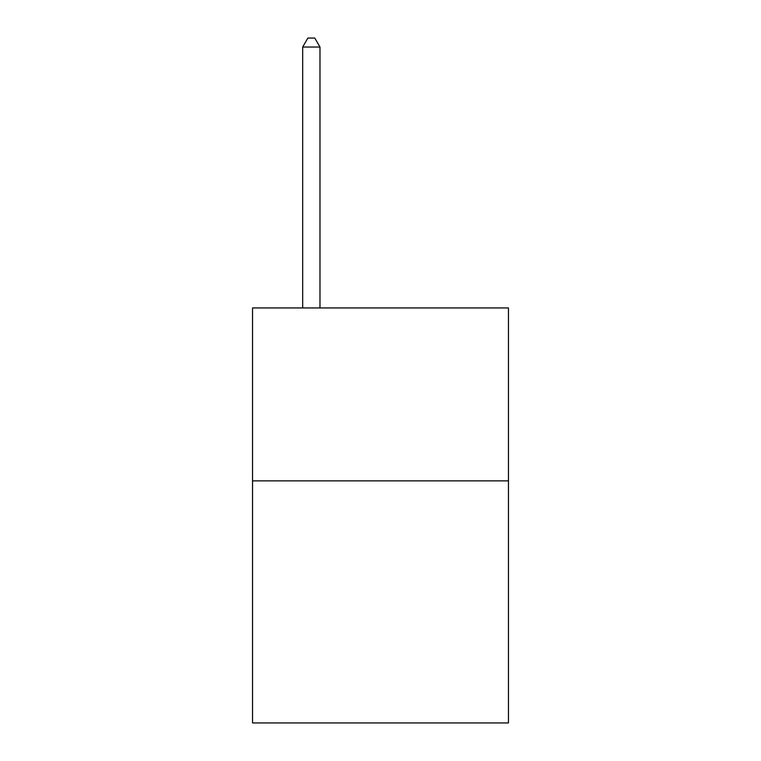 <?xml version="1.0" encoding="UTF-8"?>
<svg xmlns="http://www.w3.org/2000/svg" width="761" height="761" viewBox="0 0 761 761"><rect width="100%" height="100%" fill="white"/><g stroke="black" fill="none" stroke-linecap="round" stroke-linejoin="round"><path stroke-width="1.14" d="M508.462 480.866L508.462 722.95L252.538 722.95L252.538 307.939L508.462 307.939L508.462 480.866L252.538 480.866M319.981 307.939L319.981 47.039L302.688 47.039L302.688 307.939M302.688 47.039L307.872 38.05L314.788 38.05L319.981 47.039"/></g></svg>
